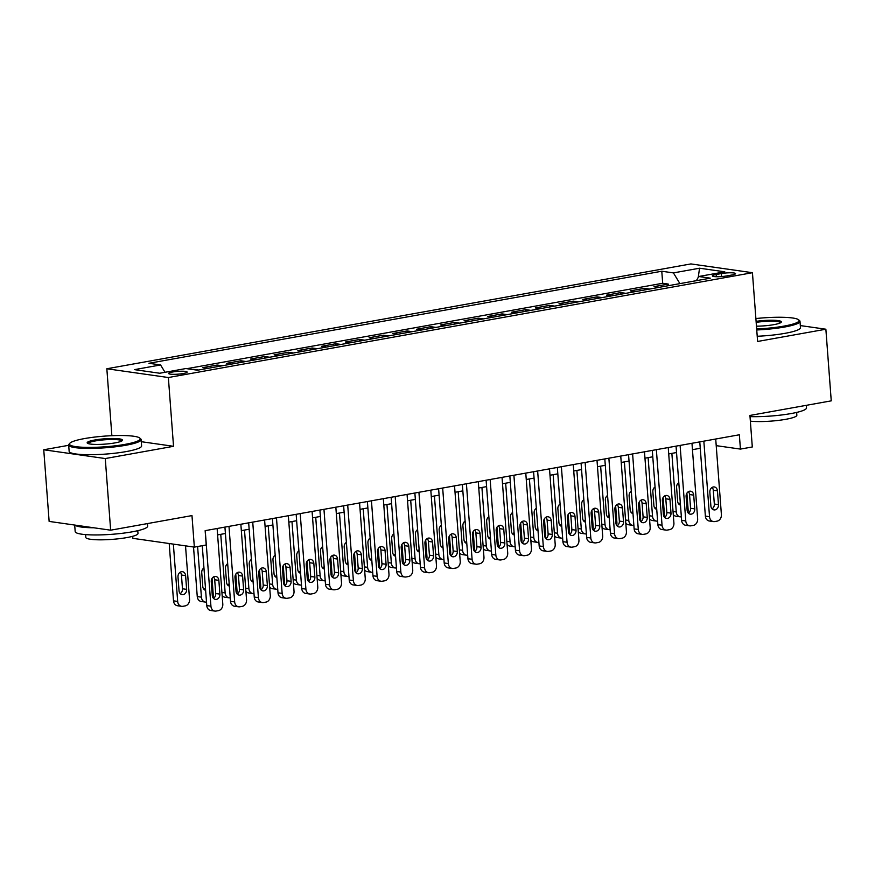 <?xml version="1.0" encoding="UTF-8"?>
<svg xmlns="http://www.w3.org/2000/svg" width="875" height="875" viewBox="0 0 875 875"><rect width="100%" height="100%" fill="white"/><g stroke="black" fill="none" stroke-linecap="round" stroke-linejoin="round"><path stroke-width="1.31" d="M183.203 373.527A9.297 1.4 -4.3 0 0 187.152 372.072A9.297 1.4 -4.3 0 0 182.109 371.208A9.297 1.4 -4.3 0 0 172.561 372.006A9.297 1.4 -4.3 0 0 168.602 373.472A9.297 1.4 -4.3 0 0 173.644 374.325A9.297 1.4 -4.3 0 0 183.203 373.527M132.672 536.309L132.825 538.333L194.348 547.116L206.216 544.983L205.144 530.655L739.353 434.777L740.425 449.094L752.303 446.972L749.93 415.45L831.25 400.848L825.869 329.219L800.308 325.577M68.688 445.298L43.75 449.772L49.131 521.413L110.655 530.184L105.273 458.555L173.534 446.305L168.361 377.53L106.838 368.758L111.869 435.695M168.361 377.53L752.434 272.705L690.911 263.922L106.838 368.758M43.75 449.772L105.273 458.555M659.127 287.361L654.008 286.628L668.259 284.069L668.38 285.698M649.633 289.056L644.514 288.334L644.634 289.953M644.514 288.334L630.263 290.883L635.392 291.616M611.647 295.881L606.528 295.148L620.769 292.589L620.889 294.219M587.902 300.136L582.783 299.414L597.023 296.855L597.155 298.484M564.156 304.402L559.038 303.669L573.289 301.12L573.409 302.739M540.422 308.667L535.292 307.934L549.544 305.375L549.664 307.005M516.677 312.922L511.558 312.2L525.798 309.641L525.919 311.27M492.931 317.188L487.812 316.455L502.053 313.895L502.184 315.525M469.186 321.453L464.067 320.72L478.319 318.161L478.439 319.791M445.452 325.708L440.322 324.975L454.573 322.427L454.694 324.045M421.706 329.973L416.587 329.241L430.828 326.681L430.948 328.311M397.961 334.228L392.842 333.506L407.083 330.947L407.203 332.577M374.216 338.494L369.097 337.761L383.348 335.202L383.469 336.831M350.47 342.759L345.352 342.027L359.603 339.467L359.723 341.097M326.736 347.014L321.617 346.281L335.858 343.733L335.978 345.352M302.991 351.28L297.872 350.547L312.113 347.988L312.233 349.617M279.245 355.534L274.127 354.812L288.378 352.253L288.498 353.883M255.5 359.8L250.381 359.067L264.633 356.519L264.753 358.137M231.766 364.066L226.647 363.333L240.888 360.773L241.008 362.403M208.02 368.32L202.902 367.598L217.142 365.039L217.262 366.669M192.369 369.48L193.43 369.633M721.416 273.558L716.198 274.488A9.013 1.356 -4.3 0 0 712.359 275.898A9.013 1.356 -4.3 0 0 717.248 276.741A9.013 1.356 -4.3 0 0 726.502 275.964L731.73 275.023A9.013 1.356 -4.3 0 0 735.558 273.613A9.013 1.356 -4.3 0 0 730.68 272.781A9.013 1.356 -4.3 0 0 721.416 273.558L721.645 276.566M679.919 283.631L673.422 272.902L661.784 271.239L148.936 363.289L160.573 364.952L134.466 369.633L159.731 373.242L185.85 368.55L197.488 370.213L710.336 278.162L698.698 276.511L696.402 280.667M673.422 272.902L699.541 268.209L724.806 271.819L698.698 276.511M668.259 284.069L662.681 283.27L186.802 368.692M193.397 369.294L198.527 370.027M217.142 365.039L222.261 365.772M240.888 360.773L246.006 361.506M264.633 356.519L269.752 357.241M288.378 352.253L293.497 352.986M312.113 347.988L317.231 348.72M335.858 343.733L340.977 344.455M359.603 339.467L364.722 340.2M383.348 335.202L388.467 335.934M407.083 330.947L412.202 331.68M430.828 326.681L435.947 327.414M454.573 322.427L459.692 323.148M478.319 318.161L483.438 318.894M502.053 313.895L507.172 314.628M525.798 309.641L530.917 310.373M549.544 305.375L554.663 306.108M573.289 301.12L578.408 301.842M597.023 296.855L602.153 297.587M620.769 292.589L625.888 293.322M194.348 547.116L191.975 515.594L110.655 530.184M752.434 272.705L757.608 341.469L825.869 329.219M716.209 445.648L740.425 449.094M217.602 534.898L225.411 533.498M241.336 530.644L249.156 529.244M265.081 526.378L272.902 524.978M288.827 522.123L296.636 520.712M312.572 517.858L320.381 516.458M336.317 513.592L344.127 512.192M360.052 509.338L367.872 507.938M383.797 505.072L391.606 503.672M407.542 500.806L415.352 499.406M431.287 496.552L439.097 495.152M455.022 492.286L462.842 490.886M478.767 488.031L486.587 486.62M502.512 483.766L510.322 482.366M526.258 479.5L534.067 478.1M549.992 475.245L557.812 473.845M573.737 470.98L581.558 469.58M597.483 466.725L605.292 465.314M621.228 462.459L629.038 461.059M644.962 458.194L652.783 456.794M668.708 453.939L676.528 452.539M692.453 449.673L700.263 448.273M662.681 283.27L661.784 271.239M160.573 364.952L165.025 372.291M698.261 277.298L699.541 268.209M173.534 446.305L141.291 441.7M715.717 439.009L721.394 514.555A5.808 4.747 98.1 0 1 717.073 521.139L714.7 521.566A5.808 4.747 98.1 0 1 713.453 521.587A5.808 4.747 98.1 0 1 709.527 516.688L703.839 441.142M699.781 441.875L705.37 516.097L709.527 516.688M718.484 504.623A4.648 3.795 -81.9 0 1 714.022 509.906A4.648 3.795 -81.9 0 1 710.883 505.991L709.855 492.231A4.648 3.795 -81.9 0 1 714.306 486.948A4.648 3.795 -81.9 0 1 717.445 490.864L718.484 504.623L714.328 504.033A4.648 3.795 -81.9 0 1 712.053 508.845M712.119 487.419A4.648 3.795 -81.9 0 1 713.289 490.273L714.328 504.033M713.453 521.587L709.297 520.997A5.808 4.747 -81.9 0 1 705.37 516.097M681.363 516.83A5.808 4.747 98.1 0 1 680.192 516.841A5.808 4.747 98.1 0 1 676.266 511.941L671.869 453.37M686.886 493.194L688.144 509.808A5.808 4.747 98.1 0 1 687.827 512.466M678.803 504.098A4.648 3.795 98.1 0 0 680.291 502.589M680.192 516.841L676.036 516.25A5.808 4.747 -81.9 0 1 673.269 514.544M678.792 482.716A4.648 3.795 98.1 0 0 676.594 487.484L677.633 501.244A4.648 3.795 98.1 0 0 680.477 505.105M756.667 328.967A35.459 5.337 -4.3 0 0 783.989 326.102A35.459 5.337 -4.3 0 0 798.591 319.769A35.459 5.337 -4.3 0 0 755.88 318.555M798.591 319.769L799.509 320.545A36.334 5.469 175.7 0 1 799.991 321.344A36.334 5.469 175.7 0 1 784.547 327.031A36.334 5.469 175.7 0 1 756.733 329.963M756.087 321.344A17.73 2.669 175.7 0 1 774.167 320.283A17.73 2.669 175.7 0 1 781.2 322.295A17.73 2.669 175.7 0 1 773.839 324.658A17.73 2.669 175.7 0 1 756.448 326.178M806.312 405.333L806.498 407.881A36.334 5.469 175.7 0 1 791.055 413.569A36.334 5.469 175.7 0 1 750.017 416.631M796.644 412.42L796.852 415.231A26.163 3.938 175.7 0 1 785.728 419.322A26.163 3.938 175.7 0 1 750.356 421.148M799.991 321.344L800.472 327.644A36.334 5.469 175.7 0 1 785.017 333.331A36.334 5.469 175.7 0 1 757.214 336.262M780.566 322.766A16.855 2.537 -4.3 0 0 756.164 322.35M125.125 444.358A35.459 5.337 -4.3 0 0 139.727 438.025A35.459 5.337 -4.3 0 0 84.558 438.561A35.459 5.337 -4.3 0 0 69.825 443.275A35.459 5.337 -4.3 0 0 86.33 447.377A35.459 5.337 -4.3 0 0 125.125 444.358M139.727 438.025L140.645 438.802A36.334 5.469 175.7 0 1 141.137 439.6A36.334 5.469 175.7 0 1 125.683 445.288A36.334 5.469 175.7 0 1 88.353 448.416A36.334 5.469 175.7 0 1 68.677 445.047A36.334 5.469 175.7 0 1 69.037 444.183L69.825 443.275M114.986 442.903A17.73 2.669 175.7 0 1 87.391 443.177A17.73 2.669 175.7 0 1 94.697 440.016A17.73 2.669 175.7 0 1 114.089 438.495A17.73 2.669 175.7 0 1 122.347 440.552A17.73 2.669 175.7 0 1 114.986 442.903M121.713 441.022A16.855 2.537 -4.3 0 0 112.481 439.491A16.855 2.537 -4.3 0 0 95.255 440.945A16.855 2.537 -4.3 0 0 88.091 443.548M147.448 523.589L147.634 526.127A36.334 5.469 175.7 0 1 132.191 531.825A36.334 5.469 175.7 0 1 94.861 534.953A36.334 5.469 175.7 0 1 75.184 531.584L74.692 525.055M137.78 530.677L137.987 533.487A26.163 3.938 175.7 0 1 126.875 537.578A26.163 3.938 175.7 0 1 99.991 539.831A26.163 3.938 175.7 0 1 85.816 537.403L85.608 534.603M141.137 439.6L141.608 445.9A36.334 5.469 175.7 0 1 126.164 451.587A36.334 5.469 175.7 0 1 88.834 454.716A36.334 5.469 175.7 0 1 69.147 451.347L68.677 445.047M93.811 527.778A36.334 5.469 175.7 0 1 74.998 525.098M691.972 443.275L697.648 518.82A5.808 4.747 98.1 0 1 693.339 525.394L690.955 525.82A5.808 4.747 98.1 0 1 689.708 525.853A5.808 4.747 98.1 0 1 685.781 520.942L680.105 445.408M676.047 446.13L681.625 520.352L685.781 520.942M694.739 508.878A4.648 3.795 -81.9 0 1 690.288 514.172A4.648 3.795 -81.9 0 1 687.138 510.245L686.109 496.497A4.648 3.795 -81.9 0 1 690.561 491.203A4.648 3.795 -81.9 0 1 693.7 495.13L694.739 508.878L690.583 508.288A4.648 3.795 -81.9 0 1 688.319 513.1M688.373 491.684A4.648 3.795 -81.9 0 1 689.544 494.539L690.583 508.288M689.708 525.853L685.552 525.252A5.808 4.747 -81.9 0 1 681.625 520.352M668.227 447.541L673.914 523.075A5.808 4.747 98.1 0 1 669.594 529.659L667.22 530.086A5.808 4.747 98.1 0 1 665.962 530.108A5.808 4.747 98.1 0 1 662.036 525.208L656.359 449.663M652.302 450.395L657.88 524.617L662.036 525.208M670.994 513.144A4.648 3.795 -81.9 0 1 666.542 518.427A4.648 3.795 -81.9 0 1 663.403 514.511L662.364 500.752A4.648 3.795 -81.9 0 1 666.816 495.469A4.648 3.795 -81.9 0 1 669.966 499.395L670.994 513.144L666.837 512.553A4.648 3.795 -81.9 0 1 664.573 517.366M664.628 495.939A4.648 3.795 -81.9 0 1 665.809 498.794L666.837 512.553M665.962 530.108L661.806 529.517A5.808 4.747 -81.9 0 1 657.88 524.617M644.481 451.795L650.169 527.341A5.808 4.747 98.1 0 1 645.848 533.925L643.475 534.352A5.808 4.747 98.1 0 1 642.217 534.373A5.808 4.747 98.1 0 1 638.291 529.473L632.614 453.928M628.556 454.661L634.134 528.872L638.291 529.473M647.248 517.409A4.648 3.795 -81.9 0 1 642.797 522.692A4.648 3.795 -81.9 0 1 639.658 518.766L638.619 505.017A4.648 3.795 -81.9 0 1 643.081 499.734A4.648 3.795 -81.9 0 1 646.22 503.65L647.248 517.409L643.092 516.808A4.648 3.795 -81.9 0 1 640.828 521.631M640.894 500.205A4.648 3.795 -81.9 0 1 642.064 503.059L643.092 516.808M642.217 534.373L638.061 533.783A5.808 4.747 -81.9 0 1 634.134 528.872M620.747 456.061L626.423 531.595A5.808 4.747 98.1 0 1 622.103 538.18L619.73 538.606A5.808 4.747 98.1 0 1 618.483 538.628A5.808 4.747 98.1 0 1 614.556 533.728L608.869 458.194M604.811 458.916L610.4 533.138L614.556 533.728M623.514 521.664A4.648 3.795 -81.9 0 1 619.052 526.958A4.648 3.795 -81.9 0 1 615.913 523.031L614.884 509.272A4.648 3.795 -81.9 0 1 619.336 503.989A4.648 3.795 -81.9 0 1 622.475 507.916L623.514 521.664L619.358 521.073A4.648 3.795 -81.9 0 1 617.083 525.886M617.148 504.459A4.648 3.795 -81.9 0 1 618.319 507.325L619.358 521.073M618.483 538.628L614.327 538.038A5.808 4.747 -81.9 0 1 610.4 533.138M657.617 521.095A5.808 4.747 98.1 0 1 656.447 521.106A5.808 4.747 98.1 0 1 652.52 516.206L648.123 457.636M663.152 497.448L664.398 514.073A5.808 4.747 98.1 0 1 664.092 516.72M655.058 508.364A4.648 3.795 98.1 0 0 656.545 506.855M656.447 521.106L652.291 520.516A5.808 4.747 -81.9 0 1 649.523 518.809M655.047 486.981A4.648 3.795 98.1 0 0 652.848 491.75L653.888 505.498A4.648 3.795 98.1 0 0 656.731 509.37M633.872 525.361A5.808 4.747 98.1 0 1 632.712 525.361A5.808 4.747 98.1 0 1 628.786 520.461L624.378 461.891M639.406 501.714L640.653 518.328A5.808 4.747 98.1 0 1 640.347 520.986M631.312 512.619A4.648 3.795 98.1 0 0 632.8 511.109M632.712 525.361L628.556 524.77A5.808 4.747 -81.9 0 1 625.778 523.075M631.312 491.236A4.648 3.795 98.1 0 0 629.114 496.016L630.142 509.764A4.648 3.795 98.1 0 0 632.986 513.625M610.127 529.616A5.808 4.747 98.1 0 1 608.967 529.627A5.808 4.747 98.1 0 1 605.041 524.727L600.633 466.156M615.661 505.969L616.908 522.594A5.808 4.747 98.1 0 1 616.602 525.241M607.578 516.884A4.648 3.795 98.1 0 0 609.055 515.375M608.967 529.627L604.811 529.036A5.808 4.747 -81.9 0 1 602.044 527.33M607.567 495.502A4.648 3.795 98.1 0 0 605.369 500.27L606.397 514.03A4.648 3.795 98.1 0 0 609.252 517.891M586.392 533.881A5.808 4.747 98.1 0 1 585.222 533.892A5.808 4.747 98.1 0 1 581.295 528.981L576.888 470.411M591.916 510.234L593.163 526.859A5.808 4.747 98.1 0 1 592.856 529.506M583.833 521.139A4.648 3.795 98.1 0 0 585.32 519.63M585.222 533.892L581.066 533.291A5.808 4.747 -81.9 0 1 578.298 531.595M583.822 499.756A4.648 3.795 98.1 0 0 581.623 504.536L582.663 518.284A4.648 3.795 98.1 0 0 585.506 522.156M597.002 460.316L602.678 535.861A5.808 4.747 98.1 0 1 598.358 542.445L595.984 542.872A5.808 4.747 98.1 0 1 594.737 542.894A5.808 4.747 98.1 0 1 590.811 537.994L585.134 462.448M581.077 463.181L586.655 537.403L590.811 537.994M599.769 525.93A4.648 3.795 -81.9 0 1 595.317 531.212A4.648 3.795 -81.9 0 1 592.167 527.297L591.139 513.538A4.648 3.795 -81.9 0 1 595.591 508.255A4.648 3.795 -81.9 0 1 598.73 512.17L599.769 525.93L595.612 525.339A4.648 3.795 -81.9 0 1 593.348 530.152M593.403 508.725A4.648 3.795 -81.9 0 1 594.573 511.58L595.612 525.339M594.737 542.894L590.581 542.303A5.808 4.747 -81.9 0 1 586.655 537.403M562.647 538.136A5.808 4.747 98.1 0 1 561.477 538.147A5.808 4.747 98.1 0 1 557.55 533.247L553.153 474.677M568.17 514.5L569.428 531.114A5.808 4.747 98.1 0 1 569.122 533.772M560.088 525.405A4.648 3.795 98.1 0 0 561.575 523.895M561.477 538.147L557.32 537.556A5.808 4.747 -81.9 0 1 554.553 535.861M560.077 504.022A4.648 3.795 98.1 0 0 557.878 508.791L558.917 522.55A4.648 3.795 98.1 0 0 561.761 526.411M573.256 464.581L578.933 540.127A5.808 4.747 98.1 0 1 574.623 546.7L572.25 547.127A5.808 4.747 98.1 0 1 570.992 547.159A5.808 4.747 98.1 0 1 567.066 542.248L561.389 466.714M557.331 467.447L562.909 541.658L567.066 542.248M576.023 530.195A4.648 3.795 -81.9 0 1 571.572 535.478A4.648 3.795 -81.9 0 1 568.433 531.552L567.394 517.803A4.648 3.795 -81.9 0 1 571.845 512.509A4.648 3.795 -81.9 0 1 574.995 516.436L576.023 530.195L571.867 529.594A4.648 3.795 -81.9 0 1 569.603 534.406M569.658 512.991A4.648 3.795 -81.9 0 1 570.839 515.845L571.867 529.594M570.992 547.159L566.836 546.558A5.808 4.747 -81.9 0 1 562.909 541.658M549.511 468.847L555.198 544.381A5.808 4.747 98.1 0 1 550.878 550.966L548.505 551.392A5.808 4.747 98.1 0 1 547.247 551.414A5.808 4.747 98.1 0 1 543.32 546.514L537.644 470.98M533.586 471.702L539.164 545.923L543.32 546.514M552.278 534.45A4.648 3.795 -81.9 0 1 547.827 539.733A4.648 3.795 -81.9 0 1 544.688 535.817L543.648 522.058A4.648 3.795 -81.9 0 1 548.111 516.775A4.648 3.795 -81.9 0 1 551.25 520.702L552.278 534.45L548.122 533.859A4.648 3.795 -81.9 0 1 545.858 538.672M545.923 517.245A4.648 3.795 -81.9 0 1 547.094 520.1L548.122 533.859M547.247 551.414L543.091 550.823A5.808 4.747 -81.9 0 1 539.164 545.923M525.777 473.102L531.453 548.647A5.808 4.747 98.1 0 1 527.133 555.231L524.759 555.658A5.808 4.747 98.1 0 1 523.512 555.68A5.808 4.747 98.1 0 1 519.586 550.78L513.898 475.234M509.841 475.967L515.419 550.178L519.586 550.78M528.544 538.716A4.648 3.795 -81.9 0 1 524.081 543.998A4.648 3.795 -81.9 0 1 520.942 540.072L519.903 526.323A4.648 3.795 -81.9 0 1 524.366 521.041A4.648 3.795 -81.9 0 1 527.505 524.956L528.544 538.716L524.388 538.125A4.648 3.795 -81.9 0 1 522.113 542.938M522.178 521.511A4.648 3.795 -81.9 0 1 523.348 524.366L524.388 538.125M523.512 555.68L519.356 555.089A5.808 4.747 -81.9 0 1 515.419 550.178M502.031 477.367L507.708 552.902A5.808 4.747 98.1 0 1 503.387 559.486L501.014 559.913A5.808 4.747 98.1 0 1 499.767 559.945A5.808 4.747 98.1 0 1 495.841 555.034L490.153 479.5M486.106 480.222L491.684 554.444L495.841 555.034M504.798 542.97A4.648 3.795 -81.9 0 1 500.347 548.264A4.648 3.795 -81.9 0 1 497.197 544.337L496.169 530.589A4.648 3.795 -81.9 0 1 500.62 525.295A4.648 3.795 -81.9 0 1 503.759 529.222L504.798 542.97L500.642 542.38A4.648 3.795 -81.9 0 1 498.378 547.192M498.433 525.766A4.648 3.795 -81.9 0 1 499.603 528.631L500.642 542.38M499.767 559.945L495.611 559.344A5.808 4.747 -81.9 0 1 491.684 554.444M478.286 481.633L483.963 557.167A5.808 4.747 98.1 0 1 479.653 563.752L477.28 564.178A5.808 4.747 98.1 0 1 476.022 564.2A5.808 4.747 98.1 0 1 472.095 559.3L466.419 483.755M462.361 484.487L467.939 558.709L472.095 559.3M481.053 547.236A4.648 3.795 -81.9 0 1 476.602 552.519A4.648 3.795 -81.9 0 1 473.452 548.603L472.423 534.844A4.648 3.795 -81.9 0 1 476.875 529.561A4.648 3.795 -81.9 0 1 480.025 533.487L481.053 547.236L476.897 546.645A4.648 3.795 -81.9 0 1 474.633 551.458M474.688 530.031A4.648 3.795 -81.9 0 1 475.869 532.886L476.897 546.645M476.022 564.2L471.866 563.609A5.808 4.747 -81.9 0 1 467.939 558.709M538.902 542.402A5.808 4.747 98.1 0 1 537.742 542.413A5.808 4.747 98.1 0 1 533.816 537.513L529.408 478.942M544.436 518.755L545.683 535.38A5.808 4.747 98.1 0 1 545.377 538.027M536.342 529.67A4.648 3.795 98.1 0 0 537.83 528.161M537.742 542.413L533.586 541.822A5.808 4.747 -81.9 0 1 530.808 540.116M536.342 508.288A4.648 3.795 98.1 0 0 534.133 513.056L535.172 526.805A4.648 3.795 98.1 0 0 538.016 530.677M515.156 546.667A5.808 4.747 98.1 0 1 513.997 546.678A5.808 4.747 98.1 0 1 510.07 541.767L505.662 483.197M520.691 523.02L521.938 539.634A5.808 4.747 98.1 0 1 521.631 542.292M512.608 533.925A4.648 3.795 98.1 0 0 514.084 532.416M513.997 546.678L509.841 546.077A5.808 4.747 -81.9 0 1 507.073 544.381M512.597 512.542A4.648 3.795 98.1 0 0 510.398 517.322L511.427 531.07A4.648 3.795 98.1 0 0 514.281 534.942M491.422 550.922A5.808 4.747 98.1 0 1 490.252 550.933A5.808 4.747 98.1 0 1 486.325 546.033L481.917 487.463M496.945 527.275L498.192 543.9A5.808 4.747 98.1 0 1 497.886 546.558M488.862 538.191A4.648 3.795 98.1 0 0 490.35 536.681M490.252 550.933L486.095 550.342A5.808 4.747 -81.9 0 1 483.328 548.636M488.852 516.808A4.648 3.795 98.1 0 0 486.653 521.577L487.692 535.336A4.648 3.795 98.1 0 0 490.536 539.197M467.677 555.188A5.808 4.747 98.1 0 1 466.506 555.198A5.808 4.747 98.1 0 1 462.58 550.298L458.183 491.728M473.2 531.541L474.458 548.166A5.808 4.747 98.1 0 1 474.152 550.812M465.117 542.456A4.648 3.795 98.1 0 0 466.605 540.947M466.506 555.198L462.35 554.608A5.808 4.747 -81.9 0 1 459.583 552.902M465.106 521.073A4.648 3.795 98.1 0 0 462.908 525.842L463.947 539.591A4.648 3.795 98.1 0 0 466.791 543.462M443.931 559.453A5.808 4.747 98.1 0 1 442.772 559.453A5.808 4.747 98.1 0 1 438.845 554.553L434.438 495.983M449.466 535.806L450.712 552.42A5.808 4.747 98.1 0 1 450.406 555.078M441.372 546.711A4.648 3.795 98.1 0 0 442.859 545.202M442.772 559.453L438.616 558.862A5.808 4.747 -81.9 0 1 435.838 557.167M441.361 525.328A4.648 3.795 98.1 0 0 439.162 530.097L440.202 543.856A4.648 3.795 98.1 0 0 443.045 547.717M454.541 485.887L460.228 561.433A5.808 4.747 98.1 0 1 455.908 568.017L453.534 568.444A5.808 4.747 98.1 0 1 452.277 568.466A5.808 4.747 98.1 0 1 448.35 563.566L442.673 488.02M438.616 488.753L444.194 562.964L448.35 563.566M457.308 551.502A4.648 3.795 -81.9 0 1 452.856 556.784A4.648 3.795 -81.9 0 1 449.717 552.858L448.678 539.109A4.648 3.795 -81.9 0 1 453.141 533.827A4.648 3.795 -81.9 0 1 456.28 537.742L457.308 551.502L453.152 550.9A4.648 3.795 -81.9 0 1 450.887 555.723M450.942 534.297A4.648 3.795 -81.9 0 1 452.123 537.152L453.152 550.9M452.277 568.466L448.12 567.875A5.808 4.747 -81.9 0 1 444.194 562.964M420.186 563.708A5.808 4.747 98.1 0 1 419.027 563.719A5.808 4.747 98.1 0 1 415.1 558.819L410.692 500.248M425.72 540.061L426.967 556.686A5.808 4.747 98.1 0 1 426.661 559.333M417.627 550.977A4.648 3.795 98.1 0 0 419.114 549.467M419.027 563.719L414.87 563.128A5.808 4.747 -81.9 0 1 412.103 561.422M417.627 529.594A4.648 3.795 98.1 0 0 415.428 534.362L416.456 548.122A4.648 3.795 98.1 0 0 419.311 551.983M430.806 490.153L436.483 565.688A5.808 4.747 98.1 0 1 432.163 572.272L429.789 572.698A5.808 4.747 98.1 0 1 428.542 572.72A5.808 4.747 98.1 0 1 424.616 567.82L418.928 492.286M414.87 493.008L420.448 567.23L424.616 567.82M433.573 555.756A4.648 3.795 -81.9 0 1 429.111 561.05A4.648 3.795 -81.9 0 1 425.972 557.123L424.933 543.364A4.648 3.795 -81.9 0 1 429.395 538.081A4.648 3.795 -81.9 0 1 432.534 542.008L433.573 555.756L429.417 555.166A4.648 3.795 -81.9 0 1 427.142 559.978M427.208 538.552A4.648 3.795 -81.9 0 1 428.378 541.417L429.417 555.166M428.542 572.72L424.386 572.13A5.808 4.747 -81.9 0 1 420.448 567.23M396.441 567.973A5.808 4.747 98.1 0 1 395.281 567.984A5.808 4.747 98.1 0 1 391.355 563.073L386.947 504.503M401.975 544.327L403.222 560.952A5.808 4.747 98.1 0 1 402.916 563.598M393.892 555.231A4.648 3.795 98.1 0 0 395.38 553.722M395.281 567.984L391.125 567.383A5.808 4.747 -81.9 0 1 388.358 565.688M393.881 533.848A4.648 3.795 98.1 0 0 391.683 538.628L392.711 552.377A4.648 3.795 98.1 0 0 395.566 556.248M407.061 494.408L412.738 569.953A5.808 4.747 98.1 0 1 408.417 576.538L406.044 576.964A5.808 4.747 98.1 0 1 404.797 576.986A5.808 4.747 98.1 0 1 400.87 572.086L395.183 496.541M391.125 497.273L396.714 571.495L400.87 572.086M409.828 560.022A4.648 3.795 -81.9 0 1 405.366 565.305A4.648 3.795 -81.9 0 1 402.227 561.389L401.198 547.63A4.648 3.795 -81.9 0 1 405.65 542.347A4.648 3.795 -81.9 0 1 408.789 546.263L409.828 560.022L405.672 559.431A4.648 3.795 -81.9 0 1 403.397 564.244M403.462 542.817A4.648 3.795 -81.9 0 1 404.633 545.672L405.672 559.431M404.797 576.986L400.641 576.395A5.808 4.747 -81.9 0 1 396.714 571.495M372.706 572.228A5.808 4.747 98.1 0 1 371.536 572.239A5.808 4.747 98.1 0 1 367.609 567.339L363.212 508.769M378.23 548.592L379.487 565.206A5.808 4.747 98.1 0 1 379.17 567.864M370.147 559.497A4.648 3.795 98.1 0 0 371.634 557.988M371.536 572.239L367.38 571.648A5.808 4.747 -81.9 0 1 364.613 569.942M370.136 538.114A4.648 3.795 98.1 0 0 367.938 542.883L368.977 556.642A4.648 3.795 98.1 0 0 371.82 560.503M383.316 498.673L388.992 574.219A5.808 4.747 98.1 0 1 384.683 580.792L382.309 581.219A5.808 4.747 98.1 0 1 381.052 581.252A5.808 4.747 98.1 0 1 377.125 576.341L371.448 500.806M367.391 501.528L372.969 575.75L377.125 576.341M386.083 564.277A4.648 3.795 -81.9 0 1 381.631 569.57A4.648 3.795 -81.9 0 1 378.481 565.644L377.453 551.895A4.648 3.795 -81.9 0 1 381.905 546.602A4.648 3.795 -81.9 0 1 385.055 550.528L386.083 564.277L381.927 563.686A4.648 3.795 -81.9 0 1 379.663 568.498M379.717 547.083A4.648 3.795 -81.9 0 1 380.887 549.938L381.927 563.686M381.052 581.252L376.895 580.65A5.808 4.747 -81.9 0 1 372.969 575.75M348.961 576.494A5.808 4.747 98.1 0 1 347.802 576.505A5.808 4.747 98.1 0 1 343.864 571.605L339.467 513.034M354.495 552.847L355.742 569.472A5.808 4.747 98.1 0 1 355.436 572.119M346.402 563.763A4.648 3.795 98.1 0 0 347.889 562.253M347.802 576.505L343.645 575.914A5.808 4.747 -81.9 0 1 340.867 574.208M346.391 542.38A4.648 3.795 98.1 0 0 344.192 547.148L345.231 560.897A4.648 3.795 98.1 0 0 348.075 564.769M359.57 502.939L365.258 578.473A5.808 4.747 98.1 0 1 360.938 585.058L358.564 585.484A5.808 4.747 98.1 0 1 357.306 585.506A5.808 4.747 98.1 0 1 353.38 580.606L347.703 505.061M343.645 505.794L349.223 580.016L353.38 580.606M362.337 568.542A4.648 3.795 -81.9 0 1 357.886 573.825A4.648 3.795 -81.9 0 1 354.747 569.909L353.708 556.15A4.648 3.795 -81.9 0 1 358.17 550.867A4.648 3.795 -81.9 0 1 361.309 554.794L362.337 568.542L358.181 567.952A4.648 3.795 -81.9 0 1 355.917 572.764M355.972 551.337A4.648 3.795 -81.9 0 1 357.153 554.192L358.181 567.952M357.306 585.506L353.15 584.916A5.808 4.747 -81.9 0 1 349.223 580.016M325.216 580.759A5.808 4.747 98.1 0 1 324.056 580.759A5.808 4.747 98.1 0 1 320.13 575.859L315.722 517.289M330.75 557.113L331.997 573.727A5.808 4.747 98.1 0 1 331.691 576.384M322.656 568.017A4.648 3.795 98.1 0 0 324.144 566.508M324.056 580.759L319.9 580.169A5.808 4.747 -81.9 0 1 317.122 578.473M322.656 546.634A4.648 3.795 98.1 0 0 320.458 551.414L321.486 565.163A4.648 3.795 98.1 0 0 324.341 569.023M335.836 507.194L341.512 582.739A5.808 4.747 98.1 0 1 337.192 589.323L334.819 589.75A5.808 4.747 98.1 0 1 333.572 589.772A5.808 4.747 98.1 0 1 329.634 584.872L323.958 509.327M319.9 510.059L325.478 584.27L329.634 584.872M338.603 572.808A4.648 3.795 -81.9 0 1 334.141 578.091A4.648 3.795 -81.9 0 1 331.002 574.164L329.963 560.416A4.648 3.795 -81.9 0 1 334.425 555.133A4.648 3.795 -81.9 0 1 337.564 559.048L338.603 572.808L334.447 572.206A4.648 3.795 -81.9 0 1 332.172 577.03M332.238 555.603A4.648 3.795 -81.9 0 1 333.408 558.458L334.447 572.206M333.572 589.772L329.405 589.181A5.808 4.747 -81.9 0 1 325.478 584.27M301.47 585.014A5.808 4.747 98.1 0 1 300.311 585.025A5.808 4.747 98.1 0 1 296.384 580.125L291.977 521.555M307.005 561.367L308.252 577.992A5.808 4.747 98.1 0 1 307.945 580.639M298.922 572.283A4.648 3.795 98.1 0 0 300.409 570.773M300.311 585.025L296.155 584.434A5.808 4.747 -81.9 0 1 293.387 582.728M298.911 550.9A4.648 3.795 98.1 0 0 296.712 555.669L297.741 569.428A4.648 3.795 98.1 0 0 300.595 573.289M312.091 511.459L317.767 586.994A5.808 4.747 98.1 0 1 313.447 593.578L311.073 594.005A5.808 4.747 98.1 0 1 309.827 594.027A5.808 4.747 98.1 0 1 305.9 589.127L300.213 513.592M296.155 514.314L301.744 588.536L305.9 589.127M314.858 577.062A4.648 3.795 -81.9 0 1 310.395 582.356A4.648 3.795 -81.9 0 1 307.256 578.43L306.228 564.681A4.648 3.795 -81.9 0 1 310.68 559.388A4.648 3.795 -81.9 0 1 313.819 563.314L314.858 577.062L310.702 576.472A4.648 3.795 -81.9 0 1 308.427 581.284M308.492 559.858A4.648 3.795 -81.9 0 1 309.663 562.723L310.702 576.472M309.827 594.027L305.67 593.436A5.808 4.747 -81.9 0 1 301.744 588.536M288.345 515.725L294.022 591.259A5.808 4.747 98.1 0 1 289.712 597.844L287.328 598.27A5.808 4.747 98.1 0 1 286.081 598.292A5.808 4.747 98.1 0 1 282.155 593.392L276.478 517.847M272.42 518.58L277.998 592.802L282.155 593.392M291.113 581.328A4.648 3.795 -81.9 0 1 286.661 586.611A4.648 3.795 -81.9 0 1 283.511 582.695L282.483 568.936A4.648 3.795 -81.9 0 1 286.934 563.653A4.648 3.795 -81.9 0 1 290.073 567.569L291.113 581.328L286.956 580.738A4.648 3.795 -81.9 0 1 284.692 585.55M284.747 564.123A4.648 3.795 -81.9 0 1 285.917 566.978L286.956 580.738M286.081 598.292L281.925 597.702A5.808 4.747 -81.9 0 1 277.998 592.802M264.6 519.98L270.288 595.525A5.808 4.747 98.1 0 1 265.967 602.109L263.594 602.525A5.808 4.747 98.1 0 1 262.336 602.558A5.808 4.747 98.1 0 1 258.409 597.647L252.733 522.113M248.675 522.845L254.253 597.056L258.409 597.647M267.367 585.594A4.648 3.795 -81.9 0 1 262.916 590.877A4.648 3.795 -81.9 0 1 259.777 586.95L258.738 573.202A4.648 3.795 -81.9 0 1 263.189 567.908A4.648 3.795 -81.9 0 1 266.339 571.834L267.367 585.594L263.211 584.992A4.648 3.795 -81.9 0 1 260.947 589.805M261.002 568.389A4.648 3.795 -81.9 0 1 262.183 571.244L263.211 584.992M262.336 602.558L258.18 601.956A5.808 4.747 -81.9 0 1 254.253 597.056M240.855 524.245L246.542 599.78A5.808 4.747 98.1 0 1 242.222 606.364L239.848 606.791A5.808 4.747 98.1 0 1 238.602 606.812A5.808 4.747 98.1 0 1 234.664 601.913L228.988 526.378M224.93 527.1L230.508 601.322L234.664 601.913M243.633 589.848A4.648 3.795 -81.9 0 1 239.17 595.131A4.648 3.795 -81.9 0 1 236.031 591.216L234.992 577.456A4.648 3.795 -81.9 0 1 239.455 572.173A4.648 3.795 -81.9 0 1 242.594 576.1L243.633 589.848L239.466 589.258A4.648 3.795 -81.9 0 1 237.202 594.07M237.267 572.644A4.648 3.795 -81.9 0 1 238.438 575.498L239.466 589.258M238.602 606.812L234.434 606.222A5.808 4.747 -81.9 0 1 230.508 601.322M217.12 528.5L222.797 604.045A5.808 4.747 98.1 0 1 218.477 610.63L216.103 611.056A5.808 4.747 98.1 0 1 214.856 611.078A5.808 4.747 98.1 0 1 210.93 606.178L205.242 530.633M202.267 545.694L206.773 605.577L210.93 606.178M219.887 594.114A4.648 3.795 -81.9 0 1 215.425 599.397A4.648 3.795 -81.9 0 1 212.286 595.47L211.258 581.722A4.648 3.795 -81.9 0 1 215.709 576.439A4.648 3.795 -81.9 0 1 218.848 580.355L219.887 594.114L215.731 593.523A4.648 3.795 -81.9 0 1 213.456 598.336M213.522 576.909A4.648 3.795 -81.9 0 1 214.692 579.764L215.731 593.523M214.856 611.078L210.7 610.487A5.808 4.747 -81.9 0 1 206.773 605.577M277.736 589.28A5.808 4.747 98.1 0 1 276.566 589.291A5.808 4.747 98.1 0 1 272.639 584.38L268.242 525.809M283.259 565.633L284.517 582.258A5.808 4.747 98.1 0 1 284.2 584.905M275.177 576.538A4.648 3.795 98.1 0 0 276.664 575.028M276.566 589.291L272.409 588.689A5.808 4.747 -81.9 0 1 269.642 586.994M275.166 555.155A4.648 3.795 98.1 0 0 272.967 559.934L274.006 573.683A4.648 3.795 98.1 0 0 276.85 577.555M253.991 593.534A5.808 4.747 98.1 0 1 252.831 593.545A5.808 4.747 98.1 0 1 248.894 588.645L244.497 530.075M259.525 569.898L260.772 586.513A5.808 4.747 98.1 0 1 260.466 589.17M251.431 580.803A4.648 3.795 98.1 0 0 252.919 579.294M252.831 593.545L248.664 592.955A5.808 4.747 -81.9 0 1 245.897 591.259M251.42 559.42A4.648 3.795 98.1 0 0 249.222 564.189L250.261 577.948A4.648 3.795 98.1 0 0 253.105 581.809M230.245 597.8A5.808 4.747 98.1 0 1 229.086 597.811A5.808 4.747 98.1 0 1 225.159 592.911L220.752 534.341M235.78 574.153L237.027 590.778A5.808 4.747 98.1 0 1 236.72 593.425M227.686 585.069A4.648 3.795 98.1 0 0 229.173 583.559M229.086 597.811L224.93 597.22A5.808 4.747 -81.9 0 1 222.152 595.514M227.686 563.686A4.648 3.795 98.1 0 0 225.487 568.455L226.516 582.203A4.648 3.795 98.1 0 0 229.37 586.075M193.528 546.995L197.258 596.575A5.808 4.747 -81.9 0 0 201.184 601.475L205.341 602.077A5.808 4.747 98.1 0 0 206.5 602.066M205.341 602.077A5.808 4.747 98.1 0 1 201.414 597.166L197.608 546.525M212.034 578.419L213.281 595.033A5.808 4.747 98.1 0 1 212.975 597.691M203.952 589.323A4.648 3.795 98.1 0 0 205.428 587.814M203.941 567.941A4.648 3.795 98.1 0 0 201.742 572.72L202.77 586.469A4.648 3.795 98.1 0 0 205.625 590.341M169.203 543.528L173.512 600.841A5.808 4.747 -81.9 0 0 177.439 605.741L181.595 606.331A5.808 4.747 98.1 0 0 182.853 606.309L185.227 605.883A5.808 4.747 98.1 0 0 189.547 599.298L185.522 545.847M181.595 606.331A5.808 4.747 98.1 0 1 177.669 601.431L173.359 544.119M180.206 593.589A4.648 3.795 98.1 0 0 182.47 588.777L181.442 575.017A4.648 3.795 98.1 0 0 180.261 572.163M186.627 589.367L185.598 575.619A4.648 3.795 98.1 0 0 182.448 571.692A4.648 3.795 98.1 0 0 177.997 576.975L179.036 590.734A4.648 3.795 98.1 0 0 182.175 594.65A4.648 3.795 98.1 0 0 186.627 589.367L182.47 588.777M716.363 276.719L716.198 274.488M717.445 490.864L713.289 490.273M676.266 511.941L673.039 511.481M693.7 495.13L689.544 494.539M669.966 499.395L665.809 498.794M646.22 503.65L642.064 503.059M622.475 507.916L618.319 507.325M652.52 516.206L649.294 515.736M628.786 520.461L625.548 520.002M605.041 524.727L601.803 524.267M581.295 528.981L578.069 528.522M598.73 512.17L594.573 511.58M557.55 533.247L554.323 532.788M574.995 516.436L570.839 515.845M551.25 520.702L547.094 520.1M527.505 524.956L523.348 524.366M503.759 529.222L499.603 528.631M480.025 533.487L475.869 532.886M533.816 537.513L530.578 537.053M510.07 541.767L506.833 541.308M486.325 546.033L483.098 545.573M462.58 550.298L459.353 549.828M438.845 554.553L435.608 554.094M456.28 537.742L452.123 537.152M415.1 558.819L411.863 558.359M432.534 542.008L428.378 541.417M391.355 563.073L388.128 562.614M408.789 546.263L404.633 545.672M367.609 567.339L364.383 566.88M385.055 550.528L380.887 549.938M343.864 571.605L340.637 571.134M361.309 554.794L357.153 554.192M320.13 575.859L316.892 575.4M337.564 559.048L333.408 558.458M296.384 580.125L293.158 579.666M313.819 563.314L309.663 562.723M290.073 567.569L285.917 566.978M266.339 571.834L262.183 571.244M242.594 576.1L238.438 575.498M218.848 580.355L214.692 579.764M272.639 584.38L269.412 583.92M248.894 588.645L245.667 588.186M225.159 592.911L221.922 592.452M201.414 597.166L197.258 596.575M177.669 601.431L173.512 600.841M181.442 575.017L185.598 575.619"/></g></svg>
